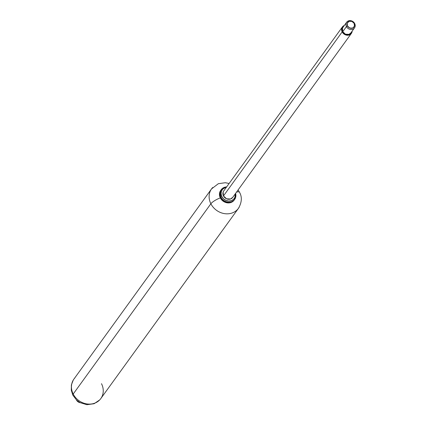 <?xml version="1.0" encoding="UTF-8"?>
<svg xmlns="http://www.w3.org/2000/svg" width="426" height="426" viewBox="0 0 426 426"><rect width="100%" height="100%" fill="white"/><g stroke="black" fill="none" stroke-linecap="round" stroke-linejoin="round"><path stroke-width="0.64" d="M212.707 187.493A16.603 14.489 35.9 0 0 211.546 188.888A16.603 14.489 35.9 0 0 210.875 203.761A8.302 2.055 -26.9 0 1 220.322 197.893A8.302 7.247 -144.1 0 1 220.79 190.278M236.568 192.067A8.302 2.055 -26.9 0 1 239.497 192.238A8.302 2.055 -26.9 0 1 239.529 192.323A8.302 2.055 153.1 0 0 239.497 192.238A8.302 2.055 153.1 0 0 236.568 192.067M74.848 377.963A16.603 14.489 35.9 0 0 73.197 394.039L210.875 203.761A16.603 14.489 -144.1 0 1 212.526 187.685M101.489 383.688A16.603 14.489 -144.1 0 1 100.818 398.56A16.603 14.489 -144.1 0 1 86.664 403.891A16.603 14.489 -144.1 0 1 73.197 394.039A8.302 2.055 153.1 0 0 72.867 395.211A8.302 2.055 153.1 0 0 72.915 395.285A8.302 2.055 -26.9 0 1 72.867 395.211A8.302 2.055 -26.9 0 1 73.197 394.039A16.603 14.489 -144.1 0 1 73.868 379.167M237.516 209.48A16.603 14.489 -144.1 0 1 210.875 203.761L73.197 394.039A16.603 14.489 35.9 0 0 99.838 399.764M234.236 200.002A8.302 7.247 -144.1 0 1 227.154 202.829A8.302 7.247 -144.1 0 1 220.322 197.893A8.302 2.055 153.1 0 0 210.875 203.761A16.603 14.489 35.9 0 0 224.348 213.607A16.603 14.489 35.9 0 0 238.496 208.277A16.603 14.489 35.9 0 0 239.151 207.276M220.801 190.262L219.821 192.062L219.47 194.948L220.322 197.893L222.255 200.438L224.971 202.206L228.054 202.92L231.036 202.472L233.464 200.939L234.252 199.986M76.361 399.87A4.84 4.228 35.9 0 0 80.29 402.735A4.84 4.228 -144.1 0 1 76.472 400.083M224.023 190.576A5.533 4.83 35.9 0 0 223.474 195.933L342.163 31.902A5.533 4.83 -144.1 0 1 342.712 26.54A5.533 4.83 -144.1 0 1 344.325 25.443M226.632 186.918A8.302 7.247 35.9 0 0 221.701 189.085A8.302 7.247 35.9 0 0 220.876 197.126L221.824 196.54A7.471 6.523 -144.1 0 1 226.275 187.413L224.912 187.754L222.729 189.139L221.371 191.29L221.051 193.889L221.824 196.54L220.876 197.126A8.302 7.247 -144.1 0 1 220.641 190.656M221.073 189.895A8.302 7.247 35.9 0 0 220.561 197.563L220.876 197.126L220.561 197.563A8.302 7.247 -144.1 0 1 220.375 190.986M235.647 193.34L234.359 199.842C229.46 204.118 224.848 203.394 220.53 197.68L220.908 190.108L226.68 186.854M347.472 25.938A3.941 3.44 -144.1 0 1 349.107 21.3A3.941 3.44 -144.1 0 1 354.192 23.478L354.704 23.552A4.84 4.228 35.9 0 0 348.452 20.879A4.84 4.228 35.9 0 0 346.45 26.572L347.472 25.938L346.45 26.572A4.84 4.228 -144.1 0 1 346.934 21.886A4.84 4.228 -144.1 0 1 354.704 23.552A4.84 4.228 -144.1 0 1 354.219 28.238A4.84 4.228 -144.1 0 1 346.45 26.572L342.754 31.684L346.45 26.572A4.84 4.228 35.9 0 0 352.701 29.245A4.84 4.228 35.9 0 0 354.704 23.552L354.192 23.478A3.941 3.44 -144.1 0 1 352.563 28.111A3.941 3.44 -144.1 0 1 347.472 25.938L349.682 27.983L352.563 28.111L354.432 26.247L354.192 23.478L351.988 21.428L349.107 21.3L347.238 23.169L347.472 25.938M343.234 26.998A4.84 4.228 35.9 0 0 342.754 31.684L342.461 28.286L343.148 27.072M344.453 25.395L341.828 28.015L342.163 31.902L345.257 34.778L349.304 34.953L351.929 32.333L352.185 31.098M350.944 32.813L349 34.357L345.459 34.202L342.754 31.684A4.84 4.228 35.9 0 0 350.523 33.35M233.879 200.422A8.302 7.247 -144.1 0 1 220.561 197.563A8.302 7.247 35.9 0 0 233.879 200.422M234.199 199.986A8.302 7.247 -144.1 0 1 220.876 197.126A8.302 7.247 35.9 0 0 234.199 199.986A8.302 7.247 35.9 0 0 235.685 193.729M235.237 193.905A7.471 6.523 -144.1 0 1 230.466 200.939A7.471 6.523 -144.1 0 1 221.824 196.54L223.559 198.83L226.004 200.422L228.778 201.061L231.462 200.662L233.65 199.283L235.003 197.126L235.237 193.905M232.836 197.222L230.615 198.99L226.568 198.809L223.474 195.933L223.139 192.046L223.922 190.662M352.169 31.119A5.533 4.83 -144.1 0 1 351.04 33.808A5.533 4.83 -144.1 0 1 342.163 31.902L223.474 195.933A5.533 4.83 35.9 0 0 232.351 197.84M238.491 208.271C241.883 202.291 242.218 196.95 239.492 192.238L238.091 189.959M229.129 183.473L225.285 182.727L218.336 183.697L211.557 188.899M211.573 188.851L73.895 379.129M73.213 380.173L71.382 384.939L71.296 390.296L72.878 395.206L76.675 400.168L80.115 402.639L86.883 404.7L94.093 403.726L99.657 399.95M238.469 208.314L100.792 398.592M342.392 26.929L223.703 190.965M346.652 22.221L342.957 27.339M354.501 27.898L350.8 33.015M351.359 33.42L232.671 197.451"/></g></svg>
